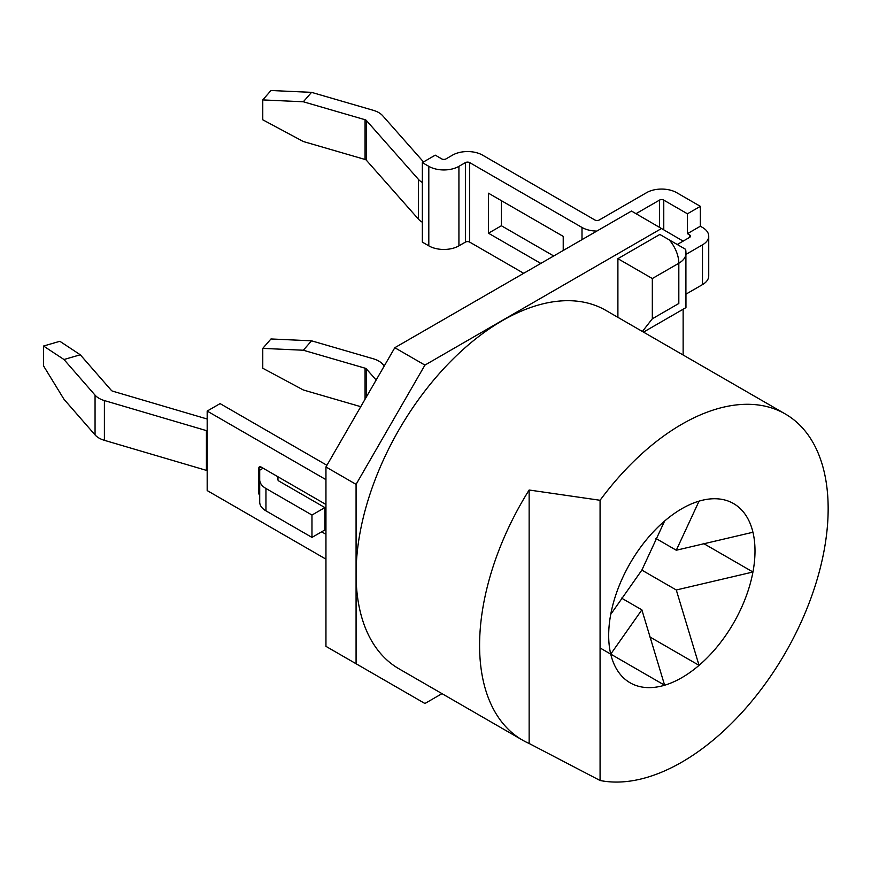 <?xml version="1.0" encoding="UTF-8"?>
<svg xmlns="http://www.w3.org/2000/svg" width="871" height="871" viewBox="0 0 871 871"><rect width="100%" height="100%" fill="white"/><g stroke="black" fill="none" stroke-linecap="round" stroke-linejoin="round"><path stroke-width="1.31" d="M683.136 241.125L631.497 211.065L394.803 347.714L325.95 466.965L325.95 646.358L424.928 703.496L442 693.643M661.612 228.452L424.928 365.101L394.803 347.714M424.928 365.101L356.076 484.363L325.95 466.965M356.076 484.363L356.076 663.746M683.136 354.998L683.136 309.238M649.385 636.668L699.054 665.346L676.288 589.983L752.947 572.007A103.464 59.729 120 0 0 752.947 532.257L676.288 550.232L699.054 501.141A103.464 59.729 120 0 0 664.627 521.021L641.862 570.102L676.288 589.983M621.469 598.083L641.862 609.852L664.627 685.227A103.464 59.729 120 0 0 681.841 677.66A103.464 59.729 120 0 0 699.054 665.346A103.464 59.729 -60 0 0 752.947 572.007L703.267 543.33M529.143 743.486L600.075 780.492A206.917 119.469 120 0 0 681.841 762.136A206.917 119.469 120 0 0 817.02 579.792A206.917 119.469 120 0 0 785.304 413.986A206.917 119.469 120 0 0 681.841 424.231A206.917 119.469 120 0 0 600.075 500.281L529.143 490.014L529.143 743.486A206.917 119.469 -60 0 1 522.437 740.078A206.917 119.469 -60 0 1 529.143 490.014M785.304 413.986L605.846 310.381A206.917 119.469 120 0 0 502.393 320.626A206.917 119.469 120 0 0 367.214 502.97A206.917 119.469 120 0 0 398.929 668.776L522.437 740.078M600.075 780.492L600.075 500.281M600.075 647.959L664.627 685.227A103.464 59.729 -60 0 1 610.734 654.11L641.862 609.852M641.862 570.102L610.734 614.36A103.464 59.729 120 0 0 610.734 654.11M610.734 614.36A103.464 59.729 -60 0 1 664.627 521.021M699.054 501.141A103.464 59.729 -60 0 1 752.947 532.257M655.896 538.452L676.288 550.232M325.95 559.149L207.178 490.569L207.178 470.699A3.038 1.753 0 0 0 206.416 470.373L104.4 440.323A21.296 12.303 0 0 1 99.022 438.069A21.296 12.303 0 0 1 95.059 434.901L63.986 399.277L43.55 365.907L43.55 346.037L59.859 341.29L80.284 354.78L111.368 390.404A3.038 1.753 0 0 0 111.934 390.861A3.038 1.753 0 0 0 112.697 391.177L207.178 419.016M95.059 434.901L95.059 395.151A21.296 12.303 0 0 0 99.022 398.308A21.296 12.303 0 0 0 104.4 400.573L206.416 430.622A3.038 1.753 0 0 1 207.178 430.949L207.178 411.068L220.091 403.611L326.919 465.288M325.95 479.638L207.178 411.068M325.95 533.967A3.038 1.753 60 0 1 324.883 533.683L321.649 531.811M259.71 495.588A3.038 1.753 60 0 1 258.818 493.062L259.612 492.605A3.038 1.753 0 0 1 259.71 493.062M277.969 476.785L277.969 479.779A3.038 1.753 0 0 0 278.862 481.021L324.883 507.586L311.97 515.044L265.949 488.479A21.296 12.303 180 0 1 259.71 479.779L259.71 470.699A3.038 1.753 0 0 0 259.612 470.242L258.818 468.217A3.038 1.753 60 0 1 259.449 466.823A3.038 1.753 60 0 1 260.973 466.965L324.883 503.863A3.038 1.753 60 0 1 325.95 504.821M325.95 519.388L324.883 518.768M95.059 395.151L63.986 359.516L43.55 346.037M80.284 354.78L63.986 359.516M258.818 493.062L259.612 492.605L258.818 493.062L258.818 468.217L260.973 466.965M311.97 515.044L311.97 537.407L324.883 529.949L324.883 507.586M311.97 537.407L265.949 510.842A21.296 12.303 180 0 1 259.71 502.142L259.71 479.779M303.337 350.229L262.77 348.378L270.979 338.961L311.546 340.811L303.337 350.229L365.047 368.172A3.038 1.753 180 0 1 365.831 368.498A3.038 1.753 180 0 1 366.386 368.945L376.163 380.006M384.263 365.972L382.652 364.154A21.296 12.303 0 0 0 378.743 361.051A21.296 12.303 0 0 0 373.256 358.765L311.546 340.811M262.77 348.378L262.77 368.248L303.337 389.979L360.757 406.681M523.689 273.298L469.687 242.116A3.038 1.753 -0 0 0 465.386 242.116L458.93 245.851A21.296 12.303 180 0 1 428.804 245.851L422.348 242.116L422.348 222.247A21.296 12.303 -0 0 1 418.439 219.133L366.386 160.242A3.038 1.753 180 0 0 365.831 159.796A3.038 1.753 180 0 0 365.047 159.469L303.337 141.527L262.77 119.795L262.77 99.915L303.337 101.776L365.047 119.719A3.038 1.753 180 0 1 365.831 120.046A3.038 1.753 180 0 1 366.386 120.492L418.439 179.382A21.296 12.303 -0 0 0 422.348 182.496L422.348 162.616L435.26 155.158L441.717 158.892A3.038 1.753 -0 0 0 446.017 158.892L452.474 155.158A21.296 12.303 180 0 1 482.599 155.158L594.915 220.004A3.038 1.753 180 0 0 599.215 220.004L646.554 192.676A21.296 12.303 -0 0 1 676.68 192.676L700.349 206.34L700.349 226.22L687.437 233.668L689.582 234.92A3.038 1.753 180 0 1 690.474 236.161A3.038 1.753 180 0 1 689.582 237.402L677.257 244.511M423.513 161.941L382.652 115.701A21.296 12.303 -0 0 0 378.743 112.588A21.296 12.303 -0 0 0 373.256 110.301L311.546 92.359L270.979 90.508L262.77 99.915M685.956 253.428A24.344 14.056 180 0 1 685.956 253.548A24.344 14.056 180 0 1 685.913 254.43L702.494 244.849A21.296 12.303 -0 0 0 708.733 236.161A21.296 12.303 -0 0 0 702.494 227.462L700.349 226.22M685.913 254.43L685.913 294.18L702.494 284.61A21.296 12.303 -0 0 0 708.733 275.911L708.733 236.161M669.244 239.884A24.344 14.056 60 0 1 678.825 263.238L678.825 303.489C688.112 308.846 688.112 308.846 678.825 303.489L652.325 318.786L652.325 278.535L678.825 263.238A24.344 14.056 0 0 0 685.956 253.298A24.344 24.344 0 0 0 685.64 249.346L659.837 234.451L617.898 258.665L617.898 317.338M652.325 318.786L642.384 331.481M652.325 278.535L617.898 258.665M303.337 101.776L311.546 92.359M582.002 239.634L582.002 227.462L469.687 162.616A3.038 1.753 -0 0 0 465.386 162.616L458.93 166.339A21.296 12.303 180 0 1 428.804 166.339L422.348 162.616M540.804 263.423L488.468 233.21L488.468 193.21L563.221 236.379L563.221 250.478M582.002 227.462A21.296 12.303 -0 0 0 596.853 231.065M636.015 213.667L659.467 200.134A3.038 1.753 180 0 1 663.767 200.134L687.437 213.798L700.349 206.34M687.437 293.298L700.349 285.851M687.437 233.668L687.437 213.798M553.706 255.965L501.38 225.752L501.38 200.668M488.468 233.21L501.38 225.752M207.178 470.699L207.178 430.949M206.416 470.373L206.416 430.622M104.4 440.323L104.4 400.573M324.883 533.683L325.95 533.063M265.949 510.842L265.949 488.479M263.129 468.217L259.612 470.242M366.386 368.945L366.386 396.936M365.047 368.172L365.047 399.256M365.047 159.469L365.047 119.719M366.386 160.242L366.386 120.492M418.439 219.133L418.439 179.382M422.348 222.247L422.348 182.496M428.804 245.851L428.804 166.339M458.93 245.851L458.93 166.339M465.386 242.116L465.386 162.616M469.687 242.116L469.687 162.616M659.467 227.211L659.467 200.134M663.767 229.694L663.767 200.134M689.582 237.402L689.582 234.92M702.494 284.61L702.494 244.849M643.495 332.123L685.956 307.605L685.956 294.158"/></g></svg>
